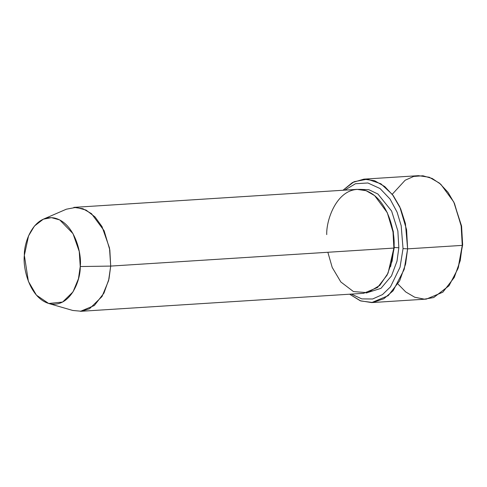 <?xml version="1.0" encoding="UTF-8"?>
<svg xmlns="http://www.w3.org/2000/svg" width="487" height="487" viewBox="0 0 487 487"><rect width="100%" height="100%" fill="white"/><g stroke="black" fill="none" stroke-linecap="round" stroke-linejoin="round"><path stroke-width="0.73" d="M371.684 302.585L360.258 300.771L349.611 294.203L360.764 300.96L372.695 302.5L383.872 298.726L393.1 290.8L404.21 269.378L407.619 248.857L405.58 264.149L399.608 280.944L388.182 295.682L371.684 302.585L426.332 299.109L442.829 292.206L454.255 277.462L460.227 260.673L462.266 245.381L407.619 248.857L405.415 223.551L400.643 208.746L392.455 194.575L380.925 183.806L367.368 179.167L354.037 181.73L343 190.259L352.46 182.534L363.832 179.149L374.619 180.72L384.773 186.576L393.332 195.75L399.79 206.841L406.584 229.706L407.619 248.857L403.035 248.595L400.052 267.199L390.471 286.861L382.478 294.592L372.622 298.988L361.817 298.896L351.316 294.093L361.817 298.896L372.622 298.988L382.478 294.592L390.471 286.861L400.052 267.199L403.035 248.595L401.178 225.664L397.106 212.21L390.075 199.08L380.037 188.536L367.91 182.978L355.504 183.715L344.705 190.149L355.504 183.715L367.91 182.978L380.037 188.536L390.075 199.08L397.106 212.21L401.178 225.664L403.035 248.595L407.619 248.857L462.266 245.381L458.036 268.483L462.65 244.803L461.579 226.065L453.805 202.032L461.134 225.603L462.266 245.381L462.65 244.803L458.334 267.57M392.23 194.283L405.172 180.22L413.682 176.434L422.935 175.777L432.231 178.486L440.814 184.287L453.805 202.032M73.829 207.383L82.912 208.71L91.465 213.635L104.115 230.704L109.831 249.959L110.701 266.085L393.873 248.072L393.003 231.94L387.281 212.685L374.631 195.622L366.084 190.691L356.995 189.364L73.829 207.383M48.682 303.486L72.794 310.469L81.402 311.248L89.529 308.734L102.014 296.534L108.571 280.695L110.701 266.085L80.239 266.541L78.468 278.704L73.007 291.89L62.616 302.05L48.682 303.486L36.422 295.152L28.386 281.358L24.35 255.334C22.633 267.667 29.616 299.146 50.271 303.876C70.98 307.437 80.769 279.325 80.239 266.541C81.956 254.202 74.98 222.729 54.319 217.993C33.609 214.432 23.82 242.544 24.35 255.334L28.569 235.836L34.437 226.041L43.319 219.187L51.427 217.646L59.737 219.917L73.001 233.65L79.241 251.475L80.239 266.541L110.701 266.085L109.502 247.993L102.008 226.583L95.014 216.94L86.071 210.08L76.094 207.359L66.354 209.203L43.319 219.187M387.165 212.435L393.301 231.483L394.257 247.493L398.841 247.755L397.867 230.996L391.609 211.029L377.918 194.021L368.866 189.711L359.491 189.352L368.866 189.711L377.918 194.021L391.609 211.029L397.867 230.996L398.841 247.755L394.257 247.493L390.611 266.608L394.257 247.493L393.898 247.524L394.257 247.493L393.301 231.483L387.165 212.435M366.084 293.01L380.968 288.353L391.493 275.904L396.99 261.196L398.841 247.755L396.99 261.196L391.493 275.904L380.968 288.353L366.084 293.01M326.74 234.606C326.101 219.253 337.862 185.48 362.736 189.76C387.549 195.445 395.931 233.255 393.873 248.072L388.048 273.195L379.842 285.358L367.642 292.675L353.471 291.585L340.827 281.961L332.207 267.436L327.861 252.272M462.65 244.803L462.266 245.381L461.232 226.23L454.438 203.365L447.979 192.274L439.42 183.1L429.26 177.244L418.479 175.673L363.832 179.149M393.873 248.072L110.701 266.085L108.985 278.96L103.956 293.101L94.338 305.519L80.44 311.327L363.612 293.314L377.504 287.5L387.128 275.088L392.157 260.947L393.873 248.072M458.036 268.483L448.99 285.79L433.692 297.551L424.335 299.158L414.741 297.234L405.714 291.938L397.934 283.976"/></g></svg>

